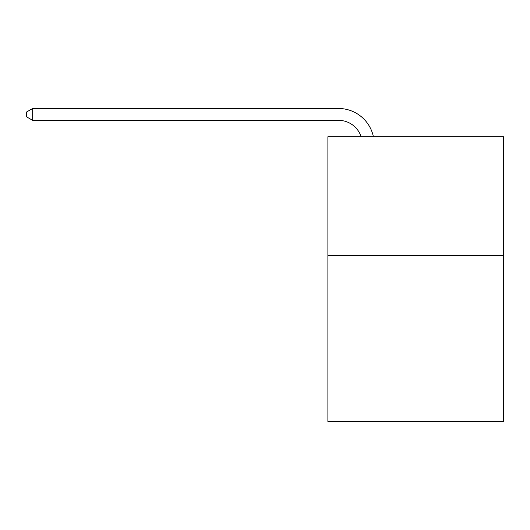 <?xml version="1.0" encoding="UTF-8"?>
<svg xmlns="http://www.w3.org/2000/svg" width="530" height="530" viewBox="0 0 530 530"><rect width="100%" height="100%" fill="white"/><g stroke="black" fill="none" stroke-linecap="round" stroke-linejoin="round"><path stroke-width="0.79" d="M503.5 255.387L503.5 421.509L327.891 421.509L327.891 136.733L503.5 136.733L503.5 255.387L327.891 255.387M361.129 136.733A23.731 23.731 -71.6 0 0 338.564 120.356L32.668 120.356L26.5 116.799L26.5 112.049L32.668 108.491L338.564 108.491A35.596 35.596 108.4 0 1 373.398 136.733M32.668 108.491L32.668 120.356"/></g></svg>

